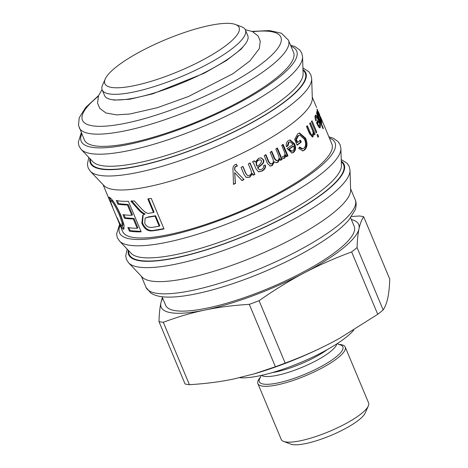 <?xml version="1.0" encoding="UTF-8"?>
<svg xmlns="http://www.w3.org/2000/svg" width="468" height="468" viewBox="0 0 468 468"><rect width="100%" height="100%" fill="white"/><g stroke="black" fill="none" stroke-linecap="round" stroke-linejoin="round"><path stroke-width="0.7" d="M235.48 24.488L241.552 26.77A77.624 18.299 157.3 0 1 245.407 29.975L247.783 35.644A77.624 18.299 157.3 0 1 196.115 76.764A77.624 18.299 157.3 0 1 111.799 99.608A77.624 18.299 157.3 0 1 104.563 95.554L102.188 89.885A77.624 18.299 157.3 0 1 102.615 84.889L105.253 78.963A72.756 17.152 157.3 0 1 165.35 39.739A72.756 17.152 157.3 0 1 235.48 24.488A72.756 17.152 157.3 0 1 198.444 62.226A72.756 17.152 157.3 0 1 111.636 87.44A72.756 17.152 157.3 0 1 105.253 78.963M245.407 29.975A77.624 18.299 157.3 0 1 193.74 71.095A77.624 18.299 157.3 0 1 109.43 93.939A77.624 18.299 157.3 0 1 102.188 89.885M162.068 296.718L165.66 305.306A102.199 24.096 -22.7 0 0 175.044 310.617A102.199 24.096 -22.7 0 0 286.036 280.642A102.199 24.096 -22.7 0 0 354.223 226.424L350.631 217.836M162.759 298.362A107.067 25.243 -22.7 0 0 160.893 302.884A107.067 25.243 -22.7 0 0 204.937 310.05A107.067 25.243 -22.7 0 0 303.984 273.037A107.067 25.243 -22.7 0 0 358.991 228.846A107.067 25.243 -22.7 0 0 351.322 219.486M163.32 322.294C177.6 316.918 191.47 312.84 204.937 310.05C218.386 307.224 233.169 305.329 249.292 304.358L275.389 366.748L254.294 373.833L233.772 378.986C220.323 381.812 205.54 383.713 189.417 384.684L163.32 322.294A120.691 28.454 -22.7 0 1 158.968 321.586L185.071 383.971A120.691 28.454 -22.7 0 0 189.417 384.684M162.378 297.455L160.893 302.884C159.857 307.692 159.214 313.929 158.968 321.586M254.294 373.833L255.668 373.429A107.067 25.243 -22.7 0 0 332.824 341.973A107.067 25.243 -22.7 0 0 339.528 338.346A107.067 25.243 -22.7 0 0 339.587 338.317M239.581 377.705A67.644 15.947 -22.7 0 0 300.187 362.7A67.644 15.947 -22.7 0 0 353.738 330.069M363.654 216.696L389.75 279.086C389.511 286.744 388.867 292.974 387.832 297.783C386.808 302.632 385.252 306.686 383.169 309.939L357.066 247.549C357.312 239.891 357.956 233.661 358.991 228.846C360.015 224.002 361.571 219.948 363.654 216.696A120.691 28.454 -22.7 0 0 359.307 215.988L351.603 216.532M377.735 314.303L339.651 338.282L332.824 341.973C318.345 349.625 302.463 356.669 285.176 363.092L259.073 300.702C274.523 289.873 289.493 280.654 303.984 273.037C318.468 265.379 334.351 258.342 351.638 251.913L377.735 314.303A120.691 28.454 -22.7 0 0 383.169 309.939M275.389 366.748A120.691 28.454 -22.7 0 0 285.176 363.092M351.638 251.913A120.691 28.454 -22.7 0 0 357.066 247.549M249.292 304.358A120.691 28.454 -22.7 0 0 259.073 300.702M260.705 376.898L260.114 377.594A47.344 11.162 -22.7 0 0 257.88 383.614A47.344 11.162 -22.7 0 0 262.226 386.077A47.344 11.162 -22.7 0 0 313.642 372.189A47.344 11.162 -22.7 0 0 345.232 347.075A47.344 11.162 -22.7 0 0 339.376 344.436L338.463 344.372M345.232 347.075L368.591 402.919A47.344 11.162 157.3 0 1 368.334 405.967A47.344 11.162 157.3 0 1 331.759 430.408A47.344 11.162 157.3 0 1 285.585 441.921A47.344 11.162 157.3 0 1 283.59 441.412A47.344 11.162 157.3 0 1 281.245 439.458L257.88 383.614M283.59 441.412L290.88 444.155A41.5 9.787 -22.7 0 0 292.629 444.6A41.5 9.787 -22.7 0 0 333.105 434.509A41.5 9.787 -22.7 0 0 365.169 413.08L368.334 405.967M236.211 164.163L237.177 165.894L236.007 166.228C234.79 166.637 234.369 167.913 234.743 170.054L244.039 179.613A113.391 26.735 157.3 0 1 241.968 180.572L234.667 172.663L235.322 183.31L233.333 184.181M243.805 179.466L241.751 180.414M235.322 183.31L235.48 183.491A113.391 26.735 157.3 0 1 233.479 184.369L233.058 170.761C232.59 167.731 233.269 165.707 235.1 164.677L236.439 164.315L237.405 166.046L236.223 166.386C235 166.801 234.573 168.076 234.936 170.223L244.039 179.613M234.667 172.663L235.48 183.491M302.913 67.936L308.81 71.692L310.887 74.909L311.694 78.712L312.308 98.403A113.391 26.735 157.3 0 1 237.943 155.317A113.391 26.735 157.3 0 1 119.574 189.985A113.391 26.735 157.3 0 1 103.937 185.568L90.347 171.306L88.183 168.006L87.37 164.25L88.838 157.482M124.312 201.31A113.391 26.735 -22.7 0 0 128.396 201.287L141.166 231.83A113.391 26.735 157.3 0 1 137.089 231.853A113.391 26.735 157.3 0 1 129.373 231.087L127.863 227.483A113.391 26.735 -22.7 0 0 135.58 228.249A113.391 26.735 -22.7 0 0 137.188 228.267L133.275 218.919A113.391 26.735 157.3 0 1 131.666 218.901A113.391 26.735 157.3 0 1 124.47 218.228L122.949 214.601A113.391 26.735 -22.7 0 0 130.151 215.268A113.391 26.735 -22.7 0 0 131.76 215.286L127.436 204.955A113.391 26.735 157.3 0 1 125.828 204.937A113.391 26.735 157.3 0 1 117.813 204.112L116.292 200.485A113.391 26.735 -22.7 0 0 124.312 201.31M320.445 116.672L331.882 144.009A113.391 26.735 157.3 0 1 262.501 201.152A113.391 26.735 157.3 0 1 139.651 237.978A113.391 26.735 157.3 0 1 122.663 231.525L103.054 184.638M254.996 166.327C253.966 163.642 253.112 162.156 252.422 161.869A113.391 26.735 -22.7 0 0 254.346 160.893L255.312 162.103L258.517 158.389L261.062 157.804L263.466 159.775C264.42 161.618 263.542 163.531 260.834 165.514L257.868 167.854L259.488 169.826L261.635 169.346C263.215 168.65 263.823 167.445 263.466 165.731L265.303 165.046C265.906 167.591 264.818 169.597 262.027 171.066L258.558 171.855L256.084 168.925L254.996 166.327M267.48 163.472L264.209 155.663A113.391 26.735 -22.7 0 0 265.941 154.709L268.942 161.887L270.814 163.987L271.908 163.665C273.406 162.905 273.739 161.325 272.92 158.933L270.159 152.328A113.391 26.735 -22.7 0 0 271.814 151.369L274.909 158.763L276.728 160.647L277.659 160.354C279.232 159.693 279.449 157.868 278.314 154.89L275.845 148.988A113.391 26.735 -22.7 0 0 277.425 148.034L282.181 159.401A113.391 26.735 157.3 0 1 280.771 160.261L280.11 158.681A113.391 26.735 157.3 0 1 280.075 158.705L278.015 162.22L276.29 162.753L274.435 161.823L272.212 165.555L270.235 166.093L267.48 163.472M282.736 156.394L284.023 156.119C285.135 155.341 285.193 153.75 284.199 151.345L281.695 145.373A113.391 26.735 -22.7 0 0 283.175 144.431L287.931 155.803A113.391 26.735 157.3 0 1 286.586 156.663L285.872 154.955A113.391 26.735 157.3 0 1 285.837 154.972L284.778 158.125L282.947 158.482L282.736 156.394L283.111 156.4L282.543 156.435M319.486 127.594L320.27 127.325C319.896 128.829 318.644 127.302 316.508 122.745A113.391 26.735 -22.7 0 0 318.135 119.732C317.041 117.275 316.31 116.386 315.941 117.053L316.321 120.463L315.777 120.943C314.952 118.264 314.783 116.433 315.274 115.461C315.918 114.385 317.023 115.725 318.579 119.475C320.194 123.289 320.755 125.91 320.27 127.325L319.948 127.635M315.052 117.357L316.14 116.854L315.022 117.421M315.274 115.461L315.637 115.081M320.995 117.977L321.715 119.896L320.106 116.795L317.041 109.611A113.391 26.735 -22.7 0 0 316.994 109.056L319.363 114.613L317.193 109.272M318.521 112.074L319.784 115.122M137.972 209.219L130.87 201.176A113.391 26.735 -22.7 0 0 134.316 200.912C143.097 210.553 142.658 209.997 144.986 211.916C146.589 213.192 148.169 213.607 149.725 213.156A113.391 26.735 -22.7 0 0 153.498 212.513L147.859 199.029A113.391 26.735 -22.7 0 0 151.228 198.391L164.005 228.934A113.391 26.735 157.3 0 1 153.147 230.765C148.081 231.625 144.314 229.121 141.833 223.254L142.781 215.198L144.436 214.321C142.547 213.613 140.394 211.916 137.972 209.219L138.633 208.792L131.566 200.743M112.612 206.973L109.337 199.239L109.038 197.168L109.676 197.42C112.928 199.894 116.684 205.932 120.949 215.526L124.078 225.178L123.751 229.226L122.885 229.01C121.481 227.793 119.48 223.996 116.895 217.632L117.082 217.567C119.036 222.13 120.492 224.792 121.452 225.558L122.084 225.734L122.031 222.505L119.422 215.046C115.66 206.61 112.923 201.907 111.214 200.947L110.723 200.766L112.092 200.544L111.214 200.947C110.097 200.052 110.559 202.059 112.612 206.973M316.795 111.255C317.011 110.571 317.889 112.08 319.428 115.772C321.054 119.621 321.838 122.078 321.779 123.131L320.919 122.534A113.391 26.735 157.3 0 1 320.913 122.552L323.265 128.179A113.391 26.735 157.3 0 1 323.084 128.799L316.514 113.092A113.391 26.735 -22.7 0 0 316.684 112.513L317.292 113.964A113.391 26.735 -22.7 0 0 317.298 113.946L316.9 111.045M316.146 132.894L311.39 121.522A113.391 26.735 -22.7 0 0 312.021 120.756L316.777 132.128A113.391 26.735 157.3 0 1 316.146 132.894M317.959 137.229L317.047 135.047A113.391 26.735 -22.7 0 0 317.678 134.281L318.591 136.463A113.391 26.735 157.3 0 1 317.959 137.229M309.506 133.626L306.575 126.617A113.391 26.735 -22.7 0 0 307.441 125.781L310.331 132.701C311.267 134.854 312.021 135.533 312.606 134.737C313.42 133.965 313.297 132.298 312.238 129.73L309.635 123.511A113.391 26.735 -22.7 0 0 310.348 122.721L315.11 134.094A113.391 26.735 157.3 0 1 314.461 134.807L313.788 133.199A113.391 26.735 157.3 0 1 313.771 133.216L313.133 136.574L312.484 136.966L309.506 133.626M311.407 135.199L312.606 134.737M297.116 145.197L294.682 139.382L297.701 133.854L299.532 132.941L305.598 138.241C307.739 143.302 307.406 147.239 304.586 150.041L302.79 150.912L298.66 148.397L299.637 146.993L302.638 148.842L303.843 148.257C305.961 146.273 306.177 143.302 304.493 139.341L299.848 135.059L298.549 135.685L296.414 139.452L297.63 142.371A113.391 26.735 -22.7 0 0 300.474 140.201L301.252 142.073A113.391 26.735 157.3 0 1 297.116 145.197M293.477 152.457L291.938 153.042L287.042 148.526A113.391 26.735 -22.7 0 0 293.132 144.396L290.014 141.822L289.095 142.196L287.914 145.993L286.352 146.712C285.872 143.957 286.562 141.915 288.428 140.599L290.072 139.909L294.624 143.857C296.185 147.695 295.799 150.561 293.477 152.457L291.617 153.065M243.998 174.412L241.067 167.409A113.391 26.735 -22.7 0 0 243.003 166.491L245.899 173.412L247.432 175.471L249.502 175.336C251.456 174.453 251.924 172.727 250.889 170.147L248.292 163.935A113.391 26.735 -22.7 0 0 250.152 163.01L254.908 174.383A113.391 26.735 157.3 0 1 253.229 175.213L252.556 173.605A113.391 26.735 157.3 0 1 252.515 173.628L249.807 177.196L246.133 177.384L243.998 174.412M252.556 173.605L252.199 173.517L249.52 177.068L246.004 177.314M249.824 162.911L254.58 174.283L252.913 175.108M242.74 166.362L245.63 173.283L247.432 175.471M252.199 173.517L252.515 173.628M254.58 174.283L254.908 174.383M289.727 139.979L293.933 143.968C295.495 147.8 295.121 150.661 292.816 152.545M290.014 141.822L288.434 142.284L287.276 146.063L286.317 146.507M293.717 146.045L293.038 146.145A112.419 26.506 157.3 0 1 288.534 149.228L291.295 151.299L292.816 150.877C294.103 149.824 294.401 148.216 293.717 146.045A113.391 26.735 157.3 0 1 289.171 149.157L291.944 151.217M288.534 149.228L289.171 149.157M287.276 146.063L287.914 145.993M299.736 140.347L300.514 142.219L296.987 144.893M299.848 135.059L297.812 135.831L295.7 139.581L296.917 142.5L297.63 142.371M299.239 147.572L301.918 148.982L302.638 148.842M299.151 133.047L304.82 138.417C306.961 143.483 306.639 147.402 303.849 150.187L302.433 150.959M300.514 142.219L301.252 142.073M295.7 139.581L296.414 139.452M312.934 133.456L312.057 137.007M309.705 123.441L313.788 133.199L313.115 133.392M306.616 125.997L309.512 132.918C310.448 135.071 311.202 135.755 311.776 134.965M313.115 133.403L313.771 133.216M314.268 134.339L315.11 134.094M317.743 136.72L318.591 136.463M315.929 132.38L316.777 132.128M320.65 121.896L320.808 122.575M316.941 112.636L317.099 112.952M319.398 116.345C318.199 113.508 317.55 112.367 317.45 112.911L318.989 118.041C320.217 120.925 320.925 122.113 321.106 121.61L319.398 116.345M316.614 113.133L317.041 113.063M320.13 122.089L321.106 121.61M322.885 128.32L323.265 128.179M320.533 122.692L320.913 122.552M320.527 122.68L320.919 122.534M316.935 114.093L317.292 113.964M122.084 225.734L122.949 225.33L122.885 222.101L120.276 214.631C116.509 206.195 113.782 201.497 112.092 200.544M124.102 228.805L121.651 225.687M110.904 200.684L109.851 197.549M131.76 215.286L132.497 214.853L128.173 204.528L118.632 203.691L117.38 200.69M118.632 203.691L117.813 204.112M137.188 228.267L137.925 227.84L134.018 218.486L125.284 217.807L124.014 214.777M140.997 231.42L130.186 230.66L128.94 227.682M128.173 204.528L127.436 204.955M125.284 217.807L124.47 218.228M134.018 218.486L133.275 218.919M130.186 230.66L129.373 231.087M144.472 214.408L145.068 213.899C143.19 213.192 141.043 211.489 138.633 208.792M163.882 228.653L153.761 230.344C148.742 231.198 144.992 228.694 142.512 222.826L143.126 214.987M153.498 212.513L154.048 212.103L148.409 198.619M159.231 226.219L159.781 225.81L155.569 215.73A112.419 26.506 157.3 0 1 148.754 216.83L145.15 218.141L144.735 223.002C145.87 226.102 148.163 227.577 151.614 227.43A113.391 26.735 -22.7 0 0 159.231 226.219L155.019 216.14A113.391 26.735 157.3 0 1 148.145 217.251L145.15 218.141M155.569 215.73L155.019 216.14M145.068 213.899L144.436 214.321M319.229 114.695L319.527 114.572M317.883 120.282L318.363 121.516M319.545 125.845L319.416 127.565M315.245 115.52L316.269 116.842M316.976 123.833L317.62 123.616C318.649 125.722 319.311 126.43 319.609 125.746C319.89 124.956 319.615 123.493 318.784 121.364L317.895 121.68A112.419 26.506 157.3 0 1 316.889 123.646M318.141 126.126L319.609 125.746M318.784 121.364A113.391 26.735 157.3 0 1 317.62 123.616M315.695 120.674L316.321 120.463M285.872 154.955L285.24 155.025L284.193 158.166L283.269 158.512M282.561 144.489L287.317 155.862L285.989 156.71M285.24 155.025L285.837 154.972M287.317 155.862L287.931 155.803M274.435 161.823L273.932 161.811L271.738 165.532L270.007 166.064M280.11 158.681L279.525 158.722L277.489 162.226L276.038 162.741M276.863 148.058L281.619 159.43L280.221 160.278M271.3 151.369L274.394 158.763L276.214 160.647L276.728 160.647M265.479 154.68L268.48 161.858L270.346 163.964L270.814 163.987M279.525 158.722L280.075 158.705M281.619 159.43L282.181 159.401M264.87 164.993C265.485 167.538 264.408 169.539 261.641 170.99L258.389 171.809M260.846 157.786L263.034 159.723C263.987 161.571 263.121 163.478 260.436 165.444L257.499 167.772L259.488 169.826M253.984 160.811L255.312 162.103M260.296 159.769L258.33 160.068C256.3 160.992 255.715 162.823 256.575 165.561L257.23 166.333C259.933 164.713 261.39 162.876 261.594 160.828L260.296 159.769L258.728 160.138C256.68 161.068 256.084 162.905 256.944 165.643L257.23 166.333M257.499 167.772L257.868 167.854M260.436 165.444L260.834 165.514M252.059 31.397L269.521 30.56L281.443 33.228L288.446 40.166L293.553 52.381A113.391 26.735 157.3 0 1 224.178 109.53A113.391 26.735 157.3 0 1 101.322 146.355A113.391 26.735 157.3 0 1 84.339 139.903L78.507 125.284L79.227 117.76L85.708 107.429L98.532 95.618M341.236 159.559L347.133 163.314L349.216 166.532L350.023 170.34L350.637 190.026A113.391 26.735 157.3 0 1 276.272 246.946A113.391 26.735 157.3 0 1 157.903 281.607A113.391 26.735 157.3 0 1 142.26 277.191L128.677 262.928L126.506 259.629L125.699 255.873L127.167 249.105M272.189 372.627A41.365 9.752 -22.7 0 0 327.366 349.549M336.861 343.845A41.365 9.752 157.3 0 1 306.236 365.531A41.365 9.752 157.3 0 1 264.209 376.336A41.365 9.752 157.3 0 1 261.46 375.389M260.676 377.003A45.261 10.67 -22.7 0 0 263.507 384.082A45.261 10.67 -22.7 0 0 319.866 367.222A45.261 10.67 -22.7 0 0 338.557 344.425M293.933 143.968L294.624 143.857M288.434 142.284L289.095 142.196M297.812 135.831L298.549 135.685M303.849 150.187L304.586 150.041M304.82 138.417L305.598 138.241M312.308 136.796L313.133 136.574M309.512 132.918L310.331 132.701M318.638 118.17L318.989 118.041M120.276 214.631L119.422 215.046M123.763 228.612L122.885 229.01M148.754 216.83L148.145 217.251M142.512 222.826L141.833 223.254M153.761 230.344L153.147 230.765M318.1 119.644L318.579 119.475M284.193 158.166L284.778 158.125M271.738 165.532L272.212 165.555M277.489 162.226L278.015 162.22M274.394 158.763L274.909 158.763M268.48 161.858L268.942 161.887M256.575 165.561L256.944 165.643M258.33 160.068L258.728 160.138M261.641 170.99L262.027 171.066M258.874 166.59L259.26 166.666M263.034 159.723L263.466 159.775M311.694 78.712A120.451 28.396 157.3 0 1 232.701 139.172A120.451 28.396 157.3 0 1 106.961 175.997A120.451 28.396 157.3 0 1 90.347 171.306M302.96 69.551A116.801 27.536 157.3 0 1 242.02 127.91A116.801 27.536 157.3 0 1 107.816 169.679A116.801 27.536 157.3 0 1 89.955 158.652M302.983 70.223A116.187 27.39 157.3 0 1 240.681 128.425A116.187 27.39 157.3 0 1 108.289 169.404A116.187 27.39 157.3 0 1 90.423 159.143M290.523 45.133L294.893 46.572L299.678 49.871L301.766 53.089L302.568 56.897L303.094 73.885A114.362 26.963 157.3 0 1 228.097 131.286A114.362 26.963 157.3 0 1 108.716 166.245A114.362 26.963 157.3 0 1 92.945 161.793L81.227 149.491L79.057 146.191L78.25 142.436L81.303 132.649M302.568 56.897A120.451 28.396 157.3 0 1 223.569 117.357A120.451 28.396 157.3 0 1 97.835 154.183A120.451 28.396 157.3 0 1 81.227 149.491M291.008 46.291A116.801 27.536 157.3 0 1 237.288 103.808A116.801 27.536 157.3 0 1 98.689 147.865A116.801 27.536 157.3 0 1 81.789 133.807M329.332 137.92A116.801 27.536 157.3 0 1 275.617 195.431A116.801 27.536 157.3 0 1 137.019 239.487A116.801 27.536 157.3 0 1 120.118 225.436M328.846 136.755L333.222 138.2L338.007 141.5L340.09 144.717L340.897 148.526A120.451 28.396 157.3 0 1 261.899 208.985A120.451 28.396 157.3 0 1 136.165 245.805A120.451 28.396 157.3 0 1 119.551 241.114L117.38 237.814L116.573 234.064L119.632 224.271M340.897 148.526L341.424 165.508A114.362 26.963 157.3 0 1 266.421 222.914A114.362 26.963 157.3 0 1 147.046 257.874A114.362 26.963 157.3 0 1 131.274 253.416L119.551 241.114M341.312 161.846A116.187 27.39 157.3 0 1 279.01 220.048A116.187 27.39 157.3 0 1 146.619 261.033A116.187 27.39 157.3 0 1 128.747 250.766M341.289 161.173A116.801 27.536 157.3 0 1 280.344 219.539A116.801 27.536 157.3 0 1 146.145 261.302A116.801 27.536 157.3 0 1 128.285 250.275M350.023 170.34A120.451 28.396 157.3 0 1 271.025 230.8A120.451 28.396 157.3 0 1 145.285 267.62A120.451 28.396 157.3 0 1 128.677 262.928M350.596 188.744L355.241 199.854A113.391 26.735 157.3 0 1 285.866 257.002A113.391 26.735 157.3 0 1 163.01 293.828A113.391 26.735 157.3 0 1 146.028 287.37L141.377 276.266M252.738 31.695A107.552 25.36 157.3 0 1 244.425 75.377A107.552 25.36 157.3 0 1 98.532 126.319A107.552 25.36 157.3 0 1 98.268 96.309M288.446 40.166A113.391 26.735 157.3 0 1 219.065 97.315A113.391 26.735 157.3 0 1 96.209 134.141A113.391 26.735 157.3 0 1 79.227 127.682M338.738 344.512L337.451 343.459M260.612 377.19L260.77 375.541M312.267 97.122L316.608 107.494M318.989 113.192L319.866 115.28M355.241 199.854C355.563 200.415 357.078 203.902 355.247 209.775L348.759 220.112C343.208 226.413 335.076 233.122 324.377 240.23C306.979 251.714 286.264 262.495 262.232 272.581C225.681 287.867 188.446 297.677 167.392 297.081C160.542 297.051 154.984 295.688 150.731 292.997L146.028 287.37M245.279 29.7L252.392 31.537L258.049 35.901L260.266 41.161L259.272 48.701L249.853 60.998L232.836 73.78L188.44 96.531L157.318 107.698L129.981 113.976L116.526 114.882L105.973 112.987L99.783 108.406L97.549 103.159L98.526 95.63L102.082 89.599M245.478 43.787L241.172 49.111L226.348 60.588L204.194 73.242L152.837 93.799L129.765 99.245L114.332 100.105L111.975 99.637"/></g></svg>
